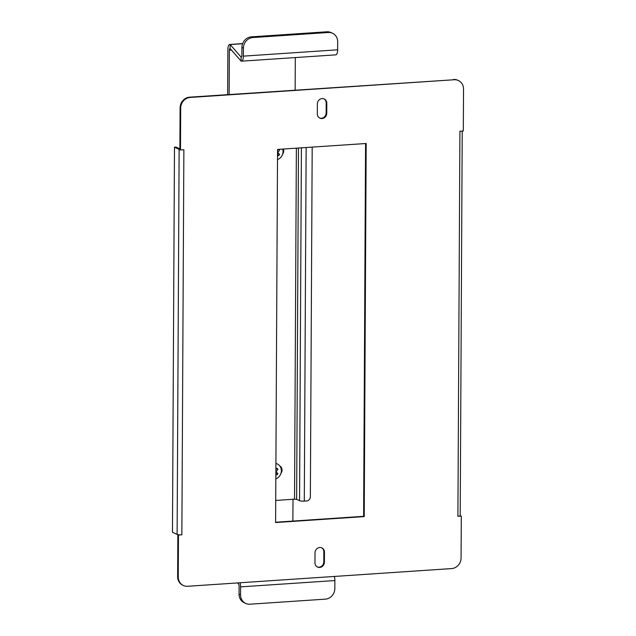 <?xml version="1.0" encoding="UTF-8"?>
<svg xmlns="http://www.w3.org/2000/svg" width="636" height="636" viewBox="0 0 636 636"><rect width="100%" height="100%" fill="white"/><g stroke="black" fill="none" stroke-linecap="round" stroke-linejoin="round"><path stroke-width="0.95" d="M319.662 567.455A5.072 4.635 114.8 0 0 324.4 562.152L324.455 552.175A5.072 4.635 114.8 0 0 321.864 547.89A5.072 4.635 114.8 0 0 315.027 552.811L314.971 562.788A5.072 4.635 114.8 0 0 317.563 567.073A5.072 4.635 114.8 0 0 319.662 567.455M317.269 566.922A5.072 4.635 114.8 0 0 319.057 567.185A5.072 4.635 114.8 0 0 323.804 561.874L323.851 551.905A5.072 4.635 114.8 0 0 321.562 547.763M322.007 118.527A5.072 4.635 114.8 0 0 326.753 113.224L326.801 103.247A5.072 4.635 114.8 0 0 324.217 98.962A5.072 4.635 114.8 0 0 317.372 103.883L317.324 113.852A5.072 4.635 114.8 0 0 319.908 118.145A5.072 4.635 114.8 0 0 322.007 118.527M319.614 117.994A5.072 4.635 114.8 0 0 321.411 118.248A5.072 4.635 114.8 0 0 326.149 112.946L326.204 102.968A5.072 4.635 114.8 0 0 323.907 98.834M180.481 149.961L183.876 149.73L181.856 534.812L178.462 535.043L178.247 576.939A10.144 9.27 114.8 0 0 183.414 585.518A10.144 9.27 114.8 0 0 187.62 586.281L451.592 568.584A10.144 9.27 114.8 0 0 461.076 557.979L461.299 516.074L457.904 516.305L459.915 131.223L463.31 130.992L463.533 89.096A10.144 9.27 114.8 0 0 458.357 80.518A10.144 9.27 114.8 0 0 454.152 79.746L190.18 97.451A10.144 9.27 114.8 0 0 180.696 108.056L180.481 149.961L179.877 149.683L180.099 107.778A10.144 9.27 -65.2 0 1 189.576 97.173L190.18 97.451M181.856 534.812A3.649 0.66 -179.7 0 1 178.438 534.725L177.865 534.765L178.462 535.043M461.299 516.074L460.122 515.836A3.649 0.66 -179.7 0 1 457.904 516.305M275.603 522.228L363.625 516.321L365.573 143.529M183.414 585.518L182.818 585.239A10.144 9.27 -65.2 0 1 177.643 576.661L178.247 576.939M177.865 534.765L177.643 576.661M454.152 79.746L189.576 97.173M453.555 79.468A10.144 9.27 -65.2 0 1 457.753 80.239L458.357 80.518M366.177 143.49L277.55 149.428L275.603 522.546L364.221 516.599L366.177 143.49M462.221 131.064L460.202 515.701A3.649 0.66 -179.7 0 1 460.122 515.836M178.438 534.725A3.649 0.66 -179.7 0 1 177.118 534.415L172.467 532.268L174.487 147.186L179.129 149.333A3.649 0.66 0.3 0 0 179.885 149.547M174.487 147.186L175.997 147.091L179.885 148.888M363.625 516.321L364.221 516.599M275.714 500.445L294.532 499.18L296.638 499.363L299.556 500.707L301.408 147.83M280.961 473.343A5.072 4.635 114.8 0 0 279.8 465.989M282.63 154.103A5.072 4.635 114.8 0 0 283.402 149.039M281.303 469.718A5.072 4.635 114.8 0 0 280.301 466.729M282.972 150.478A5.072 4.635 114.8 0 0 282.781 149.078M312.189 147.107L310.36 496.708A4.054 3.705 114.8 0 1 306.568 500.953L304.302 501.104A3.649 0.66 -179.7 0 1 299.556 500.707M275.913 463.469A8.117 7.417 -65.2 0 1 277.224 463.922A8.117 7.417 -65.2 0 1 279.125 476.571A8.117 7.417 -65.2 0 1 275.825 478.836M275.857 473.852A11.742 1.518 41.8 0 1 276.859 474.957A11.043 4.261 -45.1 0 0 277.407 474.361A11.043 4.261 -45.1 0 0 277.932 473.756A11.742 1.518 -138.2 0 0 276.072 471.761A11.742 4.532 -45.1 0 0 277.956 469.241A11.043 1.423 -138.2 0 0 276.899 468.183A11.742 4.532 134.9 0 1 275.881 469.622M275.913 463.31A8.117 7.417 -65.2 0 1 276.032 463.366L277.224 463.922M277.932 473.756L275.865 472.429M275.881 473.884L276.565 473.12M277.956 469.241L276.604 468.621M277.527 154.612A11.742 1.518 41.8 0 1 278.536 155.717A11.043 4.261 -45.1 0 0 279.601 154.516A11.742 1.518 -138.2 0 0 277.741 152.521A11.742 4.532 -45.1 0 0 279.625 150.001A11.043 1.423 -138.2 0 0 279.109 149.476A11.043 1.423 -138.2 0 0 278.966 149.341M279.625 150.001L278.29 149.381A11.742 4.532 134.9 0 1 277.55 150.382M282.678 149.086A8.117 7.417 -65.2 0 1 277.503 159.596M279.601 154.516L277.535 153.189M277.558 154.643L278.234 153.88M241.529 61.175L335.808 54.855A6.09 2.218 86.2 0 0 337.644 49.815L337.692 41.833A10.144 9.27 114.8 0 0 332.517 33.255A10.144 9.27 114.8 0 0 328.311 32.492L252.89 37.548A10.144 9.27 114.8 0 0 243.413 48.161L243.373 56.135A6.09 2.218 86.2 0 1 241.529 61.175A6.09 2.218 86.2 0 1 241.092 61.088L241.116 57.097L230.153 44.56A6.09 2.218 -93.8 0 0 229.715 44.472A6.09 2.218 -93.8 0 0 227.879 49.505L227.64 94.621M241.092 61.088L230.137 48.551A2.027 0.739 -93.8 0 0 229.986 48.519A2.027 0.739 -93.8 0 0 229.373 50.196L229.143 94.518M295.136 90.097L295.311 57.566M243.413 48.161L241.911 47.469L241.871 55.443A2.027 0.739 86.2 0 1 241.259 57.129A2.027 0.739 86.2 0 1 241.116 57.097L241.402 57.073M241.911 47.469A10.144 9.27 -65.2 0 1 251.395 36.856L252.89 37.548M328.311 32.492L326.817 31.8L251.395 36.856M326.817 31.8A10.144 9.27 -65.2 0 1 331.014 32.563L332.517 33.255M242.602 43.725L230.153 44.56L230.137 48.551M237.562 582.934L238.357 583.84L238.357 582.886M292.878 521.067L292.997 499.284M240.551 594.859A10.144 9.27 114.8 0 0 245.727 603.437L244.224 602.745A10.144 9.27 -65.2 0 1 239.049 594.167L240.551 594.859L240.591 586.877A6.09 2.218 -93.8 0 0 240.082 582.767M239.049 594.167L239.096 586.185A2.027 0.739 -93.8 0 0 238.357 583.84M245.727 603.437A10.144 9.27 114.8 0 0 249.924 604.2L325.346 599.144A10.144 9.27 114.8 0 0 334.83 588.531L334.87 580.557A6.09 2.218 -93.8 0 0 334.361 576.447M323.804 561.874L324.4 562.152M326.149 112.946L326.753 113.224M180.696 108.056L180.099 107.778M179.129 149.333L177.118 534.415M326.204 102.968L326.801 103.247M323.851 551.905L324.455 552.175M296.638 499.363L298.475 148.029M294.532 499.18L296.368 148.172M304.302 501.104L306.155 147.512M231.456 50.053L229.373 50.196M337.644 49.815L243.373 56.135M240.591 586.877L334.87 580.557M242.65 43.598L229.715 44.472"/></g></svg>
